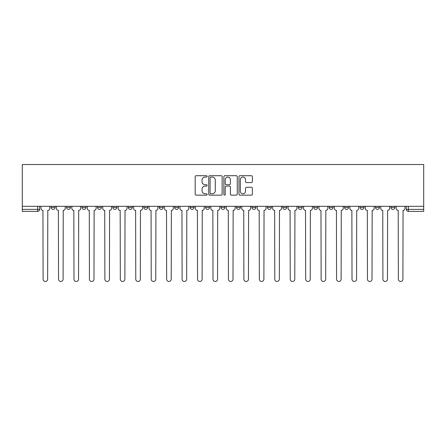 <?xml version="1.0" encoding="UTF-8"?>
<svg xmlns="http://www.w3.org/2000/svg" width="446" height="446" viewBox="0 0 446 446"><rect width="100%" height="100%" fill="white"/><g stroke="black" fill="none" stroke-linecap="round" stroke-linejoin="round"><path stroke-width="0.67" d="M207.156 176.387A0.68 0.68 0 0 0 206.476 175.707L196.151 175.707A0.97 0.97 0 0 0 195.181 176.677L195.181 194.172A0.97 0.97 0 0 0 196.151 195.142L206.476 195.142A0.68 0.68 0 0 0 207.156 194.462A0.68 0.68 0 0 0 206.476 193.781L205.143 193.781A3.111 3.111 0 0 1 202.032 190.671L202.032 189.215A3.111 3.111 0 0 1 205.143 186.105L206.476 186.105A0.68 0.68 0 0 0 207.156 185.425A0.68 0.68 0 0 0 206.476 184.744L205.143 184.744A3.111 3.111 0 0 1 202.032 181.633L202.032 180.178A3.111 3.111 0 0 1 205.143 177.068L206.476 177.068A0.68 0.68 0 0 0 207.156 176.387M360.033 207.407L360.033 206.314L360.033 207.407A1.979 1.979 0 0 0 362.013 209.386A1.979 1.979 0 0 1 360.033 207.407L363.997 207.407A1.979 1.979 0 0 1 362.013 209.386A1.979 1.979 0 0 0 363.997 207.407L363.997 206.314L363.997 207.407M221.021 206.314L221.021 207.407L224.979 207.407A1.979 1.979 0 0 1 223 209.386A1.979 1.979 0 0 1 221.021 207.407L221.021 206.314M174.681 206.314L174.681 207.407L178.64 207.407A1.979 1.979 0 0 1 176.661 209.386A1.979 1.979 0 0 1 174.681 207.407L174.681 206.314M143.79 206.314L143.79 207.407L147.749 207.407A1.979 1.979 0 0 1 145.77 209.386A1.979 1.979 0 0 1 143.79 207.407L143.79 206.314M128.342 206.314L128.342 207.407L132.306 207.407A1.979 1.979 0 0 1 130.321 209.386A1.979 1.979 0 0 1 128.342 207.407L128.342 206.314M97.451 206.314L97.451 207.407L101.409 207.407A1.979 1.979 0 0 1 99.43 209.386A1.979 1.979 0 0 1 97.451 207.407L97.451 206.314M251.405 182.559A0.97 0.97 0 0 0 252.375 181.583L252.375 176.677A0.97 0.97 0 0 0 251.405 175.707L239.937 175.707A0.97 0.97 0 0 0 238.961 176.677L238.961 194.172A0.97 0.97 0 0 0 239.937 195.142L251.405 195.142A0.97 0.97 0 0 0 252.375 194.172L252.375 188.245A0.97 0.97 0 0 0 251.405 187.27L246.493 187.27A0.97 0.97 0 0 0 245.523 188.245L245.523 191.183A2.598 2.598 0 0 1 242.925 193.781A2.598 2.598 0 0 1 240.322 191.183L240.322 179.666A2.598 2.598 0 0 1 242.925 177.068A2.598 2.598 0 0 1 245.523 179.666L245.523 181.583A0.97 0.97 0 0 0 246.493 182.559L251.405 182.559M423.7 206.314L22.3 206.314L22.3 164.535L423.7 164.535L423.7 211.365L408.352 211.365A1.979 1.979 0 0 1 406.373 209.386L423.7 209.386M222.147 176.677A0.97 0.97 0 0 0 221.177 175.707L209.709 175.707A0.97 0.97 0 0 0 208.739 176.677L208.739 194.172A0.97 0.97 0 0 0 209.709 195.142L221.177 195.142A0.97 0.97 0 0 0 222.147 194.172L222.147 176.677M224.823 175.707L236.291 175.707A0.97 0.97 0 0 1 237.261 176.677L237.261 194.172A0.97 0.97 0 0 1 236.291 195.142L231.385 195.142A0.97 0.97 0 0 1 230.409 194.172L230.409 187.075A0.97 0.97 0 0 0 229.439 186.105L226.183 186.105A0.97 0.97 0 0 0 225.213 187.075L225.213 194.462A0.68 0.68 0 0 1 224.533 195.142A0.68 0.68 0 0 1 223.853 194.462L223.853 176.677A0.97 0.97 0 0 1 224.823 175.707M406.373 206.314L406.373 209.386L406.373 206.314M39.627 206.314L39.627 209.386L39.627 206.314M37.648 211.365L22.3 211.365L22.3 209.386L39.627 209.386A1.979 1.979 0 0 1 37.648 211.365L37.648 206.314M22.3 206.314L22.3 209.386M394.888 206.314L394.888 207.407A1.979 1.979 0 0 1 392.909 209.386A1.979 1.979 0 0 1 390.925 207.407L394.888 207.407M390.925 206.314L390.925 207.407M375.482 206.314L375.482 207.407L379.44 207.407L379.44 206.314L379.44 207.407A1.979 1.979 0 0 1 377.461 209.386A1.979 1.979 0 0 1 375.482 207.407A1.979 1.979 0 0 0 377.461 209.386M344.591 206.314L344.591 207.407L348.549 207.407L348.549 206.314L348.549 207.407A1.979 1.979 0 0 1 346.57 209.386A1.979 1.979 0 0 1 344.591 207.407A1.979 1.979 0 0 0 346.57 209.386M333.101 207.407L333.101 206.314L333.101 207.407A1.979 1.979 0 0 1 331.122 209.386A1.979 1.979 0 0 1 329.142 207.407L333.101 207.407A1.979 1.979 0 0 1 331.122 209.386M329.142 206.314L329.142 207.407M317.658 206.314L317.658 207.407A1.979 1.979 0 0 1 315.679 209.386A1.979 1.979 0 0 1 313.694 207.407L317.658 207.407A1.979 1.979 0 0 1 315.679 209.386M313.694 206.314L313.694 207.407M302.21 206.314L302.21 207.407A1.979 1.979 0 0 1 300.23 209.386A1.979 1.979 0 0 1 298.251 207.407L302.21 207.407M298.251 206.314L298.251 207.407M286.767 206.314L286.767 207.407A1.979 1.979 0 0 1 284.782 209.386A1.979 1.979 0 0 1 282.803 207.407L286.767 207.407M282.803 206.314L282.803 207.407M271.319 206.314L271.319 207.407A1.979 1.979 0 0 1 269.339 209.386A1.979 1.979 0 0 1 267.36 207.407L271.319 207.407M267.36 206.314L267.36 207.407M255.87 206.314L255.87 207.407A1.979 1.979 0 0 1 253.891 209.386A1.979 1.979 0 0 1 251.912 207.407A1.979 1.979 0 0 0 253.891 209.386M251.912 206.314L251.912 207.407L255.87 207.407M240.427 206.314L240.427 207.407A1.979 1.979 0 0 1 238.448 209.386A1.979 1.979 0 0 1 236.464 207.407A1.979 1.979 0 0 0 238.448 209.386M236.464 206.314L236.464 207.407L240.427 207.407M224.979 206.314L224.979 207.407A1.979 1.979 0 0 1 223 209.386M209.536 206.314L209.536 207.407A1.979 1.979 0 0 1 207.552 209.386A1.979 1.979 0 0 1 205.573 207.407L209.536 207.407M205.573 206.314L205.573 207.407M194.088 206.314L194.088 207.407A1.979 1.979 0 0 1 192.109 209.386A1.979 1.979 0 0 1 190.13 207.407L194.088 207.407L194.088 206.314M190.13 206.314L190.13 207.407M178.64 206.314L178.64 207.407M163.197 206.314L163.197 207.407A1.979 1.979 0 0 1 161.218 209.386A1.979 1.979 0 0 1 159.233 207.407L163.197 207.407L163.197 206.314M159.233 206.314L159.233 207.407M147.749 206.314L147.749 207.407L147.749 206.314M132.306 207.407L132.306 206.314L132.306 207.407A1.979 1.979 0 0 1 130.321 209.386M116.858 206.314L116.858 207.407A1.979 1.979 0 0 1 114.878 209.386A1.979 1.979 0 0 1 112.899 207.407A1.979 1.979 0 0 0 114.878 209.386A1.979 1.979 0 0 0 116.858 207.407L116.858 206.314M112.899 206.314L112.899 207.407L116.858 207.407M101.409 206.314L101.409 207.407M85.966 206.314L85.966 207.407A1.979 1.979 0 0 1 83.987 209.386A1.979 1.979 0 0 1 82.003 207.407A1.979 1.979 0 0 0 83.987 209.386A1.979 1.979 0 0 0 85.966 207.407L82.003 207.407L82.003 206.314M66.56 206.314L66.56 207.407L70.518 207.407L70.518 206.314L70.518 207.407A1.979 1.979 0 0 1 68.539 209.386A1.979 1.979 0 0 1 66.56 207.407A1.979 1.979 0 0 0 68.539 209.386M55.075 206.314L55.075 207.407A1.979 1.979 0 0 1 53.091 209.386A1.979 1.979 0 0 1 51.112 207.407L55.075 207.407L55.075 206.314M51.112 206.314L51.112 207.407M210.78 177.068A0.68 0.68 0 0 0 210.099 177.748L210.099 193.101A0.68 0.68 0 0 0 210.78 193.781L212.19 193.781A3.111 3.111 0 0 0 215.295 190.671L215.295 180.178A3.111 3.111 0 0 0 212.19 177.068L210.78 177.068M230.409 179.716A2.598 2.598 0 0 0 227.811 177.112A2.598 2.598 0 0 0 225.213 179.716L225.213 183.774A0.97 0.97 0 0 0 226.183 184.744L229.439 184.744A0.97 0.97 0 0 0 230.409 183.774L230.409 179.716M40.965 208.394L40.965 206.314L40.965 208.394A1.979 1.979 48.4 0 0 42.944 210.378L43.095 279.19A2.275 2.275 48.4 0 0 45.369 281.465A2.275 2.275 48.4 0 0 47.65 279.19L47.794 210.378A1.979 1.979 48.4 0 0 49.774 208.394L49.774 206.314M42.944 210.378L43.095 279.19M47.65 279.19L47.794 210.378M56.408 208.394L56.408 206.314L56.408 208.394A1.979 1.979 48.4 0 0 58.393 210.378L58.538 279.19A2.275 2.275 48.4 0 0 60.818 281.465A2.275 2.275 48.4 0 0 63.092 279.19L63.243 210.378A1.979 1.979 48.4 0 0 65.222 208.394L65.222 206.314M71.856 208.394L71.856 206.314L71.856 208.394A1.979 1.979 48.4 0 0 73.835 210.378L73.986 279.19A2.275 2.275 48.4 0 0 76.26 281.465A2.275 2.275 48.4 0 0 78.541 279.19L78.686 210.378A1.979 1.979 48.4 0 0 80.67 208.394L80.67 206.314M58.393 210.378L58.538 279.19M63.092 279.19L63.243 210.378M73.835 210.378L73.986 279.19M78.541 279.19L78.686 210.378M87.304 208.394L87.304 206.314L87.304 208.394A1.979 1.979 48.4 0 0 89.284 210.378L89.429 279.19A2.275 2.275 48.4 0 0 91.709 281.465A2.275 2.275 48.4 0 0 93.983 279.19L94.134 210.378A1.979 1.979 48.4 0 0 96.113 208.394L96.113 206.314M102.747 208.394L102.747 206.314L102.747 208.394A1.979 1.979 48.4 0 0 104.726 210.378L104.877 279.19A2.275 2.275 48.4 0 0 107.157 281.465A2.275 2.275 48.4 0 0 109.432 279.19L109.582 210.378A1.979 1.979 48.4 0 0 111.561 208.394L111.561 206.314M118.196 208.394L118.196 206.314L118.196 208.394A1.979 1.979 48.4 0 0 120.175 210.378L120.325 279.19A2.275 2.275 48.4 0 0 122.6 281.465A2.275 2.275 48.4 0 0 124.88 279.19L125.025 210.378A1.979 1.979 48.4 0 0 127.004 208.394L127.004 206.314M89.284 210.378L89.429 279.19M93.983 279.19L94.134 210.378M104.726 210.378L104.877 279.19M109.432 279.19L109.582 210.378M120.175 210.378L120.325 279.19M124.88 279.19L125.025 210.378M133.638 208.394L133.638 206.314L133.638 208.394A1.979 1.979 48.4 0 0 135.623 210.378L135.768 279.19A2.275 2.275 48.4 0 0 138.048 281.465A2.275 2.275 48.4 0 0 140.323 279.19L140.473 210.378A1.979 1.979 48.4 0 0 142.452 208.394L142.452 206.314M135.623 210.378L135.768 279.19M140.323 279.19L140.473 210.378M149.087 208.394L149.087 206.314L149.087 208.394A1.979 1.979 48.4 0 0 151.066 210.378L151.216 279.19A2.275 2.275 48.4 0 0 153.491 281.465A2.275 2.275 48.4 0 0 155.771 279.19L155.916 210.378A1.979 1.979 48.4 0 0 157.901 208.394L157.901 206.314M151.066 210.378L151.216 279.19M155.771 279.19L155.916 210.378M164.535 208.394L164.535 206.314L164.535 208.394A1.979 1.979 48.4 0 0 166.514 210.378L166.659 279.19A2.275 2.275 48.4 0 0 168.939 281.465A2.275 2.275 48.4 0 0 171.214 279.19L171.364 210.378A1.979 1.979 48.4 0 0 173.343 208.394L173.343 206.314M166.514 210.378L166.659 279.19M171.214 279.19L171.364 210.378M179.978 208.394L179.978 206.314L179.978 208.394A1.979 1.979 48.4 0 0 181.957 210.378L182.107 279.19A2.275 2.275 48.4 0 0 184.388 281.465A2.275 2.275 48.4 0 0 186.662 279.19L186.813 210.378A1.979 1.979 48.4 0 0 188.792 208.394L188.792 206.314M181.957 210.378L182.107 279.19M186.662 279.19L186.813 210.378M195.426 208.394L195.426 206.314L195.426 208.394A1.979 1.979 48.4 0 0 197.405 210.378L197.556 279.19A2.275 2.275 48.4 0 0 199.83 281.465A2.275 2.275 48.4 0 0 202.11 279.19L202.255 210.378A1.979 1.979 48.4 0 0 204.235 208.394L204.235 206.314M197.405 210.378L197.556 279.19M202.11 279.19L202.255 210.378M210.869 208.394L210.869 206.314L210.869 208.394A1.979 1.979 48.4 0 0 212.853 210.378L212.998 279.19A2.275 2.275 48.4 0 0 215.279 281.465A2.275 2.275 48.4 0 0 217.553 279.19L217.704 210.378A1.979 1.979 48.4 0 0 219.683 208.394L219.683 206.314M212.853 210.378L212.998 279.19M217.553 279.19L217.704 210.378M226.317 208.394L226.317 206.314L226.317 208.394A1.979 1.979 48.4 0 0 228.296 210.378L228.447 279.19A2.275 2.275 48.4 0 0 230.721 281.465A2.275 2.275 48.4 0 0 233.002 279.19L233.147 210.378A1.979 1.979 48.4 0 0 235.131 208.394L235.131 206.314M228.296 210.378L228.447 279.19M233.002 279.19L233.147 210.378M241.765 208.394L241.765 206.314L241.765 208.394A1.979 1.979 48.4 0 0 243.745 210.378L243.89 279.19A2.275 2.275 48.4 0 0 246.17 281.465A2.275 2.275 48.4 0 0 248.444 279.19L248.595 210.378A1.979 1.979 48.4 0 0 250.574 208.394L250.574 206.314M243.745 210.378L243.89 279.19M248.444 279.19L248.595 210.378M257.208 208.394L257.208 206.314L257.208 208.394A1.979 1.979 48.4 0 0 259.187 210.378L259.338 279.19A2.275 2.275 48.4 0 0 261.612 281.465A2.275 2.275 48.4 0 0 263.893 279.19L264.043 210.378A1.979 1.979 48.4 0 0 266.022 208.394L266.022 206.314M259.187 210.378L259.338 279.19M263.893 279.19L264.043 210.378M272.657 208.394L272.657 206.314L272.657 208.394A1.979 1.979 48.4 0 0 274.636 210.378L274.786 279.19A2.275 2.275 48.4 0 0 277.061 281.465A2.275 2.275 48.4 0 0 279.341 279.19L279.486 210.378A1.979 1.979 48.4 0 0 281.465 208.394L281.465 206.314M274.636 210.378L274.786 279.19M279.341 279.19L279.486 210.378M288.099 208.394L288.099 206.314L288.099 208.394A1.979 1.979 48.4 0 0 290.084 210.378L290.229 279.19A2.275 2.275 48.4 0 0 292.509 281.465A2.275 2.275 48.4 0 0 294.784 279.19L294.934 210.378A1.979 1.979 48.4 0 0 296.913 208.394L296.913 206.314M290.084 210.378L290.229 279.19M294.784 279.19L294.934 210.378M303.548 208.394L303.548 206.314L303.548 208.394A1.979 1.979 48.4 0 0 305.527 210.378L305.677 279.19A2.275 2.275 48.4 0 0 307.952 281.465A2.275 2.275 48.4 0 0 310.232 279.19L310.377 210.378A1.979 1.979 48.4 0 0 312.362 208.394L312.362 206.314M305.527 210.378L305.677 279.19M310.232 279.19L310.377 210.378M318.996 208.394L318.996 206.314L318.996 208.394A1.979 1.979 48.4 0 0 320.975 210.378L321.12 279.19A2.275 2.275 48.4 0 0 323.4 281.465A2.275 2.275 48.4 0 0 325.675 279.19L325.825 210.378A1.979 1.979 48.4 0 0 327.804 208.394L327.804 206.314M320.975 210.378L321.12 279.19M325.675 279.19L325.825 210.378M334.439 208.394L334.439 206.314L334.439 208.394A1.979 1.979 48.4 0 0 336.418 210.378L336.568 279.19A2.275 2.275 48.4 0 0 338.843 281.465A2.275 2.275 48.4 0 0 341.123 279.19L341.274 210.378A1.979 1.979 48.4 0 0 343.253 208.394L343.253 206.314M336.418 210.378L336.568 279.19M341.123 279.19L341.274 210.378M349.887 208.394L349.887 206.314L349.887 208.394A1.979 1.979 48.4 0 0 351.866 210.378L352.017 279.19A2.275 2.275 48.4 0 0 354.291 281.465A2.275 2.275 48.4 0 0 356.571 279.19L356.716 210.378A1.979 1.979 48.4 0 0 358.695 208.394L358.695 206.314M351.866 210.378L352.017 279.19M356.571 279.19L356.716 210.378M365.33 208.394L365.33 206.314L365.33 208.394A1.979 1.979 48.4 0 0 367.314 210.378L367.459 279.19A2.275 2.275 48.4 0 0 369.74 281.465A2.275 2.275 48.4 0 0 372.014 279.19L372.165 210.378A1.979 1.979 48.4 0 0 374.144 208.394L374.144 206.314M367.314 210.378L367.459 279.19M372.014 279.19L372.165 210.378M380.778 208.394L380.778 206.314L380.778 208.394A1.979 1.979 48.4 0 0 382.757 210.378L382.908 279.19A2.275 2.275 48.4 0 0 385.182 281.465A2.275 2.275 48.4 0 0 387.462 279.19L387.607 210.378A1.979 1.979 48.4 0 0 389.592 208.394L389.592 206.314M382.757 210.378L382.908 279.19M387.462 279.19L387.607 210.378M396.226 208.394L396.226 206.314L396.226 208.394A1.979 1.979 48.4 0 0 398.206 210.378L398.35 279.19A2.275 2.275 48.4 0 0 400.631 281.465A2.275 2.275 48.4 0 0 402.905 279.19L403.056 210.378A1.979 1.979 48.4 0 0 405.035 208.394L405.035 206.314M398.206 210.378L398.35 279.19M402.905 279.19L403.056 210.378M408.352 206.314L408.352 211.365"/></g></svg>
